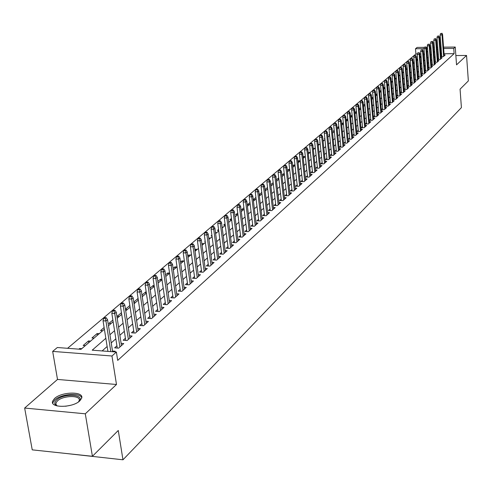 <?xml version="1.0" encoding="UTF-8"?>
<svg xmlns="http://www.w3.org/2000/svg" width="493" height="493" viewBox="0 0 493 493"><rect width="100%" height="100%" fill="white"/><g stroke="black" fill="none" stroke-linecap="round" stroke-linejoin="round"><path stroke-width="0.74" d="M54.544 398.504L52.646 401.148C49.651 408.204 72.81 407.957 79.848 400.815L81.628 398.264C84.432 391.239 61.761 391.479 54.544 398.504M417.368 53.977L415.919 53.983L415.488 48.77L417.096 47.427L424.381 47.359M64.46 453.301L122.967 459.796L461.411 107.622L460.068 89.184L468.35 80.914L466.544 55.462L455.865 55.543M122.967 459.796L118.271 430.469L92.407 456.29L32.236 449.856L24.65 408.05L85.301 413.806L116.49 384.491L111.96 356.001L52.671 351.398L57.324 347.516L81.025 349.321L104.393 329.238M116.49 384.491L57.508 379.437L24.65 408.05M57.508 379.437L52.671 351.398M415.919 53.983L67.578 348.298M92.407 456.29L85.301 413.806M440.952 56.652L443.343 56.633L445.197 54.969L444.144 54.976M437.809 59.443L440.231 59.431L442.104 57.743L441.038 57.755M434.623 62.278L437.069 62.26L438.973 60.559L437.895 60.565M431.393 65.144L433.877 65.131L435.8 63.406L434.709 63.412M428.121 68.052L430.635 68.04L432.583 66.29L431.486 66.296M424.812 70.992L427.357 70.986L429.329 69.211L428.214 69.217M421.453 73.975L424.029 73.968L426.032 72.175L424.904 72.175M418.052 77L420.665 76.994L422.686 75.176L421.552 75.176M414.607 80.063L417.251 80.057L419.303 78.214L418.15 78.214M411.113 83.163L413.787 83.163L415.87 81.296L414.705 81.296M407.569 86.312L410.281 86.312L412.394 84.42L411.217 84.42M403.977 89.498L406.731 89.504L408.87 87.581L407.674 87.581M401.456 91.723L400.341 92.721L403.126 92.733L405.295 90.792L404.087 90.786M397.802 94.989L396.662 96.006L399.472 96.012L401.672 94.04L400.452 94.04M394.092 98.298L392.946 99.327L395.774 99.339L397.999 97.337L396.766 97.337M390.333 101.657L389.168 102.698L392.015 102.71L394.277 100.683L393.026 100.677M386.524 105.058L385.347 106.112L388.207 106.131L390.499 104.072L389.236 104.066M382.66 108.515L381.465 109.575L384.349 109.594L386.672 107.511L385.39 107.499M378.735 112.016L377.533 113.088L380.43 113.113L382.784 110.999L381.49 110.987M374.76 115.565L373.54 116.656L376.455 116.681L378.846 114.53L377.533 114.524M370.724 119.17L369.491 120.274L372.425 120.298L374.853 118.123L373.521 118.11M366.632 122.825L365.381 123.94L368.333 123.971L370.798 121.759L369.448 121.746M362.478 126.535L361.215 127.662L364.185 127.699L366.681 125.456L365.319 125.438M358.257 130.3L356.981 131.44L359.97 131.477L362.503 129.203L361.129 129.184M353.98 134.121L352.686 135.273L355.693 135.316L358.269 133.005L356.87 132.987M349.636 137.997L348.329 139.168L351.355 139.211L353.968 136.869L352.55 136.851M345.229 141.935L343.904 143.118L346.949 143.167L349.599 140.788L348.169 140.764M340.755 145.934L339.412 147.13L342.475 147.179L345.168 144.763L343.713 144.745M336.208 149.989L334.852 151.203L337.933 151.259L340.669 148.806L339.196 148.781M331.592 154.112L330.218 155.338L333.323 155.4L336.103 152.91L334.605 152.879M326.908 158.296L325.516 159.541L328.64 159.603L331.456 157.076L329.946 157.045M322.145 162.548L320.733 163.812L323.883 163.873L326.748 161.303L325.207 161.273M317.307 166.868L315.877 168.144L319.045 168.218L321.96 165.605L320.401 165.568M312.396 171.256L310.947 172.55L314.133 172.624L317.091 169.968L315.514 169.937M307.404 175.718L305.937 177.024L309.148 177.104L312.149 174.405L310.547 174.368M302.326 180.247L300.841 181.572L304.076 181.658L307.127 178.916L305.5 178.879M297.174 184.85L295.664 186.194L298.918 186.286L302.024 183.501L300.373 183.458M291.93 189.534L290.402 190.896L293.68 190.988L296.835 188.16L295.159 188.11M286.599 194.291L285.053 195.672L288.35 195.776L291.56 192.892L289.859 192.843M281.183 199.129L279.611 200.534L282.933 200.639L286.193 197.711L284.473 197.656M275.667 204.053L274.077 205.476L277.423 205.581L280.739 202.605L278.989 202.549M270.065 209.057L268.451 210.499L271.816 210.616L275.193 207.584L273.418 207.528M264.365 214.147L262.726 215.614L266.115 215.731L269.548 212.649L267.748 212.588M258.56 219.33L256.902 220.815L260.316 220.938L263.81 217.801L261.98 217.74M252.662 224.598L250.974 226.102L254.413 226.238L257.968 223.046L256.107 222.978M246.654 229.966L244.947 231.488L248.41 231.63L252.028 228.382L250.136 228.308M240.541 235.426L238.803 236.973L242.297 237.121L245.976 233.811L244.053 233.737M234.317 240.978L232.554 242.556L236.073 242.704L239.82 239.339L237.866 239.259M227.982 246.642L226.195 248.238L229.732 248.398L233.546 244.972L231.562 244.879M221.523 252.404L219.712 254.024L223.28 254.191L227.162 250.703L225.147 250.61M214.954 258.27L213.112 259.916L216.704 260.094L220.661 256.539L218.609 256.44M208.256 264.248L206.388 265.924L210.006 266.103L214.042 262.486L211.947 262.381M201.434 270.343L199.536 272.037L203.184 272.228L207.294 268.543L205.168 268.432M194.482 276.548L192.553 278.274L196.226 278.471L200.417 274.712L198.254 274.601M187.402 282.877L185.436 284.627L189.139 284.837L193.41 281.004L191.21 280.881M180.179 289.323L178.183 291.104L181.917 291.32L186.268 287.413L184.025 287.29M172.815 295.899L170.788 297.71L174.547 297.938L178.984 293.951L176.704 293.822M165.303 302.61L163.245 304.446L167.035 304.68L171.558 300.619L169.235 300.477M157.643 309.45L155.548 311.317L159.368 311.564L163.984 307.416L161.618 307.268M149.829 316.426L147.703 318.33L151.548 318.583L156.263 314.355L153.847 314.195M141.861 323.544L139.692 325.479L143.568 325.744L148.375 321.43L145.916 321.263M133.72 330.809L131.514 332.781L135.427 333.058L140.332 328.652L137.824 328.48M125.413 338.229L123.17 340.232L127.108 340.521L132.118 336.023L129.56 335.844M116.933 345.803L114.647 347.842L118.622 348.144L123.737 343.553L121.124 343.356M79.737 349.229L79.619 348.526L78.886 349.161M88.752 342.684L88.469 340.946L83.181 345.476L85.314 345.636M97.404 335.246L97.127 333.527L91.951 337.958L94.064 338.112M104.122 327.531L100.541 330.6L102.643 330.748M112.879 320.025L108.959 323.383L111.042 323.525M121.451 312.679L117.211 316.315L119.275 316.451M129.85 305.481L125.462 309.24M138.151 300.225L137.904 298.579L133.813 302.08M145.829 293.631L145.583 291.992L141.996 295.073M153.354 287.16L153.12 285.533L150.008 288.202M160.743 280.807L160.508 279.198L157.859 281.472M167.99 274.583L167.762 272.986L165.556 274.872M175.101 268.469L174.879 266.886L173.098 268.408M182.083 262.467L181.868 260.896L180.5 262.066M188.936 256.576L188.72 255.017L187.753 255.849M195.666 250.795L195.456 249.248L194.871 249.748M202.278 245.113L201.853 243.764M205.143 240.941L204.681 241.342L205.205 241.36M211.904 235.149L211.133 235.814L211.996 235.851M218.541 229.461L217.468 230.379L218.664 230.428M225.054 223.877L223.693 225.048L225.215 225.104M231.451 218.399L229.812 219.804L231.636 219.872L228.697 222.411M237.731 213.013L235.82 214.646L237.651 214.714M243.899 207.726L241.736 209.58L243.548 209.642M249.963 202.531L247.548 204.601L249.347 204.663M255.916 197.428L253.279 199.683L255.047 199.757M261.771 192.412L259.201 194.612M267.52 187.482L265.024 189.62M273.227 184.136L273.067 182.73L270.743 184.715M278.527 179.581L278.36 178.189L276.37 179.896M283.734 175.107L283.574 173.721L281.897 175.157M288.861 170.695L288.707 169.321L287.333 170.498M293.908 166.357L293.76 164.995L292.682 165.913M298.881 162.086L298.727 160.73L297.938 161.408M303.768 157.883L303.626 156.534L303.115 156.977M308.587 153.742L308.199 152.614M320.037 142.471L319.717 142.742L320.068 142.748M324.838 138.354L324.289 138.823L324.887 138.829M329.558 134.306L328.8 134.959L329.626 134.965M334.211 130.318L333.243 131.15L334.297 131.163M338.79 126.393L337.619 127.397L338.894 127.41M343.301 122.529L341.932 123.7L343.418 123.712M347.744 118.721L346.185 120.058L347.768 120.07M352.119 114.974L350.548 116.317M356.427 111.276L354.898 112.589M360.673 107.634L359.187 108.91M364.863 104.048L363.415 105.292M369.023 101.804L368.912 100.578L367.575 101.724M372.893 98.477L372.782 97.263L371.679 98.206M376.714 95.192L376.603 93.984L375.721 94.742M380.479 91.957L380.374 90.755L379.709 91.322M384.195 88.765L384.09 87.569L383.634 87.957M387.862 85.609L387.51 84.636M391.479 82.504L391.331 81.363M407.15 67.806L406.743 68.151L407.175 68.145M410.681 64.774L410.121 65.261L410.724 65.255M414.169 61.791L413.448 62.408L414.219 62.401M417.608 58.84L416.733 59.591L417.67 59.585M424.424 53.916L423.438 53.922M420.843 53.947L419.826 53.953M81.758 348.693L79.619 348.526M90.589 341.107L88.469 340.946M99.235 333.675L97.127 333.527M127.342 309.512L125.487 309.394M135.255 302.714L133.899 302.628M143.013 296.046L142.132 295.997M146.205 292.029L145.583 291.992M150.618 289.508L150.199 289.483M154.149 285.595L153.12 285.533M161.932 279.278L160.508 279.198M169.561 273.079L167.762 272.986M176.827 266.984L174.879 266.886M183.803 260.994L181.868 260.896M190.643 255.109L188.72 255.017M197.366 249.335L195.456 249.248M203.966 243.659L202.068 243.579M210.449 238.088L208.718 238.02M216.815 232.616L215.484 232.567M223.07 227.242L222.121 227.205M229.22 221.961L228.635 221.936M260.655 194.938L259.238 194.895M266.171 190.199L265.092 190.169M271.594 185.534L270.842 185.516M276.937 180.949L276.493 180.937M278.773 178.195L278.36 178.189M284.264 173.733L283.574 173.721M289.662 169.345L288.707 169.321M294.968 165.019L293.76 164.995M300.188 160.761L298.727 160.73M305.303 156.571L303.626 156.534M310.109 152.436L308.445 152.405M314.848 148.362L313.209 148.338M319.513 144.357L318.164 144.338M324.104 140.406L323.032 140.394M328.628 136.518L327.827 136.506M333.089 132.685L332.547 132.679M351.953 116.477L350.56 116.465M356.075 112.934L354.935 112.928M360.136 109.44L359.237 109.434M364.142 105.995L363.477 105.995M368.092 102.599L367.661 102.599M375.832 95.95L377.163 94.804M377.09 93.984L376.603 93.984M381.052 90.755L380.374 90.755M384.959 87.569L384.09 87.569M388.811 84.426L387.757 84.426M392.607 81.32L391.374 81.32M396.347 78.258L395.103 78.264M399.934 75.238L398.831 75.238M403.403 72.255L402.51 72.255M406.83 69.31L406.133 69.316M410.213 66.401L409.708 66.407M413.547 63.535L413.233 63.535M421.071 56.8L420.061 56.806M421.004 55.931L420.054 56.744M105.835 338.284L92.197 350.178L116.379 352.027L117.698 360.408L454.121 53.669L444.045 53.749M441.574 53.774L440.73 53.78M438.259 54.045L437.445 54.766M435.091 56.843L434.253 57.582M431.886 59.678L431.024 60.442M428.639 62.543L427.745 63.332M425.348 65.452L424.43 66.259M422.014 68.398L421.065 69.23M418.631 71.38L417.663 72.237M415.211 74.406L414.206 75.287M411.741 77.469L410.712 78.381M408.222 80.575L407.163 81.511M404.661 83.724L403.57 84.685M401.043 86.916L399.922 87.908M397.383 90.151L396.23 91.168M393.667 93.43L392.483 94.477M389.901 96.757L388.681 97.836M386.081 100.128L384.83 101.238M382.211 103.555L380.923 104.689M378.279 107.024L376.954 108.195M374.298 110.543L372.93 111.745M370.249 114.111L368.85 115.35M366.151 117.735L364.709 119.01M361.985 121.414L360.506 122.72M357.764 125.142L356.242 126.485M353.475 128.932L351.916 130.312M349.124 132.777L347.516 134.195M344.706 136.678L343.054 138.132M340.219 140.641L338.525 142.138M335.665 144.659L333.927 146.199M331.043 148.744L329.25 150.328M326.348 152.892L324.505 154.519M321.572 157.107L319.686 158.777M316.728 161.39L314.787 163.103M311.804 165.74L309.807 167.503M306.8 170.159L304.748 171.971M301.716 174.651L299.608 176.512M296.546 179.218L294.383 181.128M291.289 183.858L289.064 185.818M285.946 188.572L283.666 190.594M280.517 193.373L278.169 195.444M274.995 198.248L272.58 200.38M269.375 203.215L266.892 205.402M263.663 208.262L261.111 210.511M257.845 213.395L255.226 215.712M251.929 218.621L249.236 221M245.908 223.939L243.141 226.386M239.777 229.356L236.936 231.864M233.54 234.865L230.613 237.447M227.187 240.473L224.179 243.129M220.716 246.192L217.623 248.922M214.128 252.009L210.949 254.819M207.417 257.938L204.145 260.828M200.577 263.977L197.212 266.947M193.607 270.133L190.144 273.19M186.502 276.407L182.946 279.556M179.261 282.803L175.6 286.039M171.878 289.329L168.107 292.657M164.348 295.979L160.471 299.405M156.663 302.764L152.676 306.289M148.831 309.684L144.726 313.308M140.832 316.746L136.604 320.481M132.672 323.956L128.322 327.796M124.341 331.314L119.861 335.271M115.837 338.827L111.221 342.9M107.147 346.499L102.125 350.936M114.462 351.879L115.177 351.238L112.509 351.034M405.067 88.506L403.977 89.473M408.623 85.326L407.563 86.269M412.136 82.189L411.107 83.107M415.599 79.096L414.601 79.989M419.013 76.045L418.046 76.914M422.39 73.032L421.447 73.876M425.718 70.061L424.8 70.881M429.002 67.128L428.115 67.923M432.244 64.232L431.381 65.002M435.448 61.372L434.61 62.124M438.61 58.55L437.796 59.277M441.728 55.764L440.939 56.467M443.546 47.162L455.236 47.045L456.543 64.854L466.544 55.462M455.236 47.045L453.733 48.4L443.651 48.499M454.121 53.669L453.733 48.4M116.379 352.027L111.96 356.001M426.125 47.34L427.431 47.328M429.982 47.297L430.913 47.291M433.446 47.266L434.345 47.254M436.86 47.229L437.735 47.223M440.231 47.199L441.075 47.186M430.142 49.275L430.9 48.622L430.087 48.628M427.536 48.653L426.581 48.665M424.005 48.69L415.488 48.77M108.497 325.713L113.143 321.719M117.198 318.231L121.709 314.355M125.721 310.91L130.103 307.145M134.065 303.737L138.323 300.077M142.237 296.712L146.372 293.156M150.248 289.829L154.266 286.378M158.093 283.087L162 279.728M165.784 276.474L169.58 273.214M173.326 269.991L177.012 266.824M180.721 263.638L184.302 260.563M187.969 257.408L191.45 254.419M195.08 251.294L198.469 248.386M202.056 245.298L205.353 242.47M208.903 239.419L212.107 236.665M215.626 233.639L218.738 230.964M222.22 227.976L225.246 225.369M235.05 216.945L237.916 214.486M241.299 211.577L244.084 209.186M247.431 206.308L250.142 203.979M253.457 201.126L256.089 198.864M259.373 196.041L261.937 193.835M265.191 191.037L267.687 188.893M270.91 186.126L273.338 184.037M276.53 181.295L278.896 179.267M282.058 176.543L284.356 174.571M287.493 171.878L289.73 169.956M292.836 167.281L295.011 165.414M298.092 162.764L300.206 160.946M303.257 158.321L305.321 156.552M308.347 153.952L310.35 152.226M313.351 149.65L315.304 147.974M318.275 145.417L320.173 143.783M323.125 141.251L324.973 139.661M327.894 137.153L329.694 135.606M332.59 133.116L334.34 131.613M337.212 129.141L338.919 127.675M341.766 125.228L343.43 123.798M346.252 121.37L347.867 119.984M350.671 117.574L352.242 116.225M355.022 113.84L356.55 112.521M359.305 110.155L360.796 108.873M363.532 106.525L364.974 105.28M367.692 102.951L369.097 101.737M371.79 99.426L373.158 98.249M379.82 92.524L381.114 91.415M383.745 89.153L385.002 88.068M387.615 85.825L388.841 84.771M391.43 82.541L392.625 81.518M395.195 79.311L396.354 78.313M398.911 76.119L400.033 75.152M402.571 72.97L403.662 72.033M406.183 69.87L407.243 68.952M409.745 66.808L410.774 65.92M413.257 63.788L414.262 62.925M416.721 60.805L417.7 59.967M420.147 57.866L421.096 57.052M423.518 54.963L424.442 54.175M426.852 52.104L427.745 51.334M437.858 48.795L437.038 49.51M434.684 51.562L433.84 52.295M431.467 54.366L430.605 55.124M428.214 57.2L427.32 57.983M424.917 60.078L423.998 60.879M421.577 62.993L420.628 63.819M418.187 65.945L417.214 66.795M414.761 68.934L413.756 69.809M411.279 71.966L410.25 72.865M407.754 75.041L406.694 75.965M404.186 78.153L403.095 79.108M400.562 81.308L399.441 82.288M396.89 84.513L395.737 85.517M393.167 87.76L391.984 88.795M389.396 91.051L388.176 92.111M385.569 94.385L384.312 95.482M381.687 97.768L380.393 98.896M377.749 101.201L376.418 102.359M373.756 104.689L372.388 105.878M369.701 108.22L368.296 109.446M365.59 111.806L364.148 113.063M361.418 115.442L359.933 116.736M357.185 119.133L355.663 120.465M352.889 122.88L351.324 124.248M348.526 126.683L346.918 128.088M344.096 130.546L342.444 131.988M339.603 134.466L337.902 135.945M335.037 138.447L333.286 139.969M330.402 142.489L328.603 144.055M325.688 146.594L323.846 148.202M320.906 150.766L319.014 152.417M316.05 154.999L314.103 156.7M311.114 159.307L309.111 161.051M306.098 163.676L304.039 165.469M300.995 168.125L298.887 169.968M295.812 172.642L293.643 174.534M290.55 177.233L288.319 179.181M285.188 181.905L282.896 183.901M279.747 186.656L277.386 188.708M274.207 191.481L271.785 193.595M268.574 196.393L266.084 198.562M262.843 201.391L260.286 203.621M257.013 206.475L254.382 208.767M251.079 211.651L248.373 214.005M245.039 216.914L242.26 219.336M238.889 222.275L236.036 224.759M232.634 227.729L229.701 230.286M226.262 233.281L223.243 235.913M219.773 238.939L216.673 241.644M213.167 244.701L209.975 247.486M206.431 250.573L203.153 253.433M199.573 256.557L196.196 259.497M192.578 262.652L189.109 265.678M185.454 268.864L181.886 271.976M178.189 275.199L174.516 278.403M170.781 281.657L167.004 284.954M163.226 288.245L159.338 291.634M155.523 294.962L151.517 298.45M147.66 301.815L143.543 305.407M139.636 308.809L135.396 312.507M131.452 315.951L127.083 319.76M123.09 323.242L118.591 327.161M114.555 330.68L109.921 334.722M441.173 48.524L440.329 48.53M105.305 318.453L106.186 317.702L104.578 317.597L103.69 318.342L105.305 318.453L105.94 320.986L107.529 319.63L112.62 351.737M110.808 351.601L105.94 320.986L103.043 320.789L107.924 351.38M103.69 318.342L103.043 320.789M107.529 319.63L106.186 317.702M57.262 405.973L55 404.211L54.729 403.379L55.154 401.561L56.473 400.002C64.035 392.718 86.62 394.573 78.498 401.875L78.473 401.9M78.541 401.838L79.12 400.723C81.376 395.078 63.184 395.263 57.422 400.914L55.912 403.027L56.066 404.815L57.182 405.942M81.733 397.808C80.334 392.36 61.046 393.839 54.859 399.854L52.973 402.479L52.831 403.348M114.068 311.028L114.937 310.288L113.341 310.189L112.472 310.923L114.068 311.028L114.703 313.53L116.256 312.205L121.469 345.587M119.935 346.961L114.703 313.53L111.825 313.345L117.285 348.046M112.472 310.923L111.825 313.345M116.256 312.205L114.937 310.288M122.646 303.756L123.496 303.035L121.913 302.936L121.062 303.657L122.646 303.756L123.275 306.233L124.803 304.933L129.893 338.019M128.39 339.369L123.275 306.233L120.428 306.054L125.752 340.423M121.062 303.657L120.428 306.054M124.803 304.933L123.496 303.035M131.052 296.632L131.884 295.929L130.312 295.837L129.48 296.539L131.052 296.632L131.674 299.085L133.165 297.815L138.145 330.618M136.672 331.937L131.674 299.085L128.846 298.912L134.047 332.96M129.48 296.539L128.846 298.912M133.165 297.815L131.884 295.929M139.285 289.662L140.098 288.972L138.539 288.88L137.726 289.57L139.285 289.662L139.895 292.084L141.362 290.839L146.23 323.359M144.788 324.653L139.895 292.084L137.091 291.924L142.175 325.651M137.726 289.57L137.091 291.924M141.362 290.839L140.098 288.972M147.345 282.828L148.14 282.15L146.6 282.064L145.799 282.742L147.345 282.828L147.955 285.231L149.385 284.011L154.149 316.253M152.731 317.517L147.955 285.231L145.17 285.071L150.137 318.49M145.799 282.742L145.17 285.071M149.385 284.011L148.14 282.15M155.246 276.135L156.028 275.47L154.494 275.39L153.711 276.049L155.246 276.135L155.85 278.508L157.255 277.312L161.907 309.284M160.521 310.528L155.85 278.508L153.089 278.36L157.945 311.471M153.711 276.049L153.089 278.36M157.255 277.312L156.028 275.47M162.986 269.572L163.756 268.925L162.234 268.845L161.464 269.492L162.986 269.572L163.59 271.926L164.964 270.756L169.518 302.455M168.156 303.67L163.59 271.926L160.847 271.779L165.593 304.594M161.464 269.492L160.847 271.779M164.964 270.756L163.756 268.925M170.578 263.139L171.33 262.504L169.82 262.43L169.068 263.065L170.578 263.139L171.176 265.468L172.525 264.322L176.975 295.757M175.644 296.952L171.176 265.468L168.452 265.333L173.092 297.852M169.068 263.065L168.452 265.333M172.525 264.322L171.33 262.504M178.022 256.835L178.756 256.212L177.258 256.138L176.525 256.761L178.022 256.835L178.608 259.139L179.933 258.012L184.29 289.188M182.983 290.365L178.608 259.139L175.915 259.01L180.444 291.24M176.525 256.761L175.915 259.01M179.933 258.012L178.756 256.212M185.319 250.654L186.04 250.037L184.555 249.969L183.834 250.58L185.319 250.654L185.904 252.934L187.198 251.831L191.463 282.748M190.181 283.9L185.904 252.934L183.223 252.804L187.66 284.751M183.834 250.58L183.223 252.804M187.198 251.831L186.04 250.037M192.473 244.583L193.182 243.986L191.709 243.918L191.001 244.522L192.473 244.583L193.053 246.845L194.328 245.76L198.5 276.431M197.243 277.559L193.053 246.845L190.397 246.728L194.735 278.391M191.001 244.522L190.397 246.728M194.328 245.76L193.182 243.986M199.499 238.637L200.195 238.045L198.728 237.983L198.032 238.575L199.499 238.637L200.072 240.874L201.323 239.808L205.408 270.232M204.176 271.341L200.072 240.874L197.434 240.757L201.68 272.154M198.032 238.575L197.434 240.757M201.323 239.808L200.195 238.045M206.388 232.801L207.072 232.221L205.618 232.16L204.934 232.739L206.388 232.801L206.955 235.013L208.182 233.972L212.187 264.149M210.973 265.234L206.955 235.013L204.342 234.902L208.496 266.029M204.934 232.739L204.342 234.902M208.182 233.972L207.072 232.221M213.149 227.07L213.82 226.503L212.378 226.447L211.707 227.014L213.149 227.07L213.715 229.263L214.917 228.241L218.837 258.178M217.647 259.244L213.715 229.263L211.115 229.159L215.182 260.021M211.707 227.014L211.115 229.159M214.917 228.241L213.82 226.503M219.786 221.443L220.445 220.889L219.009 220.833L218.356 221.388L219.786 221.443L220.346 223.619L221.53 222.614L225.363 252.317M224.198 253.365L220.346 223.619L217.77 223.52L221.751 254.117M218.356 221.388L217.77 223.52M221.53 222.614L220.445 220.889M226.299 215.922L226.946 215.379L225.523 215.324L224.882 215.872L226.299 215.922L226.854 218.079L228.019 217.093L231.778 246.562M230.632 247.591L226.854 218.079L224.297 217.986L228.197 248.324M224.882 215.872L224.297 217.986M228.019 217.093L226.946 215.379M232.696 210.505L233.331 209.969L231.92 209.919L231.285 210.456L232.696 210.505L233.251 212.637L234.391 211.67L238.07 240.911M236.948 241.921L233.251 212.637L230.712 212.551L234.526 242.636M231.285 210.456L230.712 212.551M234.391 211.67L233.331 209.969M238.982 205.18L239.604 204.657L238.199 204.607L237.577 205.137L238.982 205.18L239.53 207.294L240.646 206.345L244.257 235.358M243.154 236.35L239.53 207.294L237.004 207.208L240.744 237.053M237.577 205.137L237.004 207.208M240.646 206.345L239.604 204.657M245.15 199.955L245.76 199.437L244.374 199.394L243.758 199.905L245.15 199.955L245.693 202.05L246.79 201.113L250.333 229.904M249.242 230.878L245.693 202.05L243.191 201.964L246.851 231.568M243.758 199.905L243.191 201.964M246.79 201.113L245.76 199.437M251.214 194.815L251.812 194.31L250.432 194.267L249.828 194.772L251.214 194.815L251.75 196.892L252.829 195.974L256.298 224.549M255.232 225.504L251.75 196.892L249.267 196.818L252.854 226.176M249.828 194.772L249.267 196.818M252.829 195.974L251.812 194.31M257.167 189.768L257.759 189.269L256.385 189.232L255.793 189.731L257.167 189.768L257.703 191.826L258.763 190.927L262.165 219.28M261.117 220.223L257.703 191.826L255.232 191.752L258.751 220.882M255.793 189.731L255.232 191.752M258.763 190.927L257.759 189.269M263.022 184.813L263.601 184.32L262.239 184.283L261.66 184.776L263.022 184.813L263.552 186.847L264.593 185.966L267.927 214.11M266.898 215.034L263.552 186.847L261.099 186.779L264.544 215.675M261.66 184.776L261.099 186.779M264.593 185.966L263.601 184.32M268.771 179.939L269.338 179.452L267.989 179.421L267.422 179.902L268.771 179.939L269.295 181.96L270.318 181.085L273.59 209.02M272.58 209.932L269.295 181.96L266.861 181.892L270.244 210.56M267.422 179.902L266.861 181.892M270.318 181.085L269.338 179.452M274.422 175.144L274.983 174.67L273.64 174.639L273.079 175.114L274.422 175.144L274.946 177.153L275.951 176.297L279.161 204.022M278.163 204.915L274.946 177.153L272.53 177.092L275.84 205.532M273.079 175.114L272.53 177.092M275.951 176.297L274.983 174.67M279.981 170.436L280.535 169.974L279.198 169.943L278.65 170.405L279.981 170.436L280.499 172.427L281.491 171.582L284.634 199.104M283.66 199.985L280.499 172.427L278.101 172.365L281.349 200.589M278.65 170.405L278.101 172.365M281.491 171.582L280.535 169.974M285.447 165.808L285.989 165.346L284.664 165.321L284.122 165.777L285.447 165.808L285.958 167.774L286.932 166.948L290.02 194.273M289.058 195.136L285.958 167.774L283.58 167.725L286.76 195.727M284.122 165.777L283.58 167.725M286.932 166.948L285.989 165.346M290.821 161.254L291.351 160.804L290.038 160.773L289.508 161.229L290.821 161.254L291.332 163.208L292.287 162.394L295.319 189.522M294.37 190.366L291.332 163.208L288.966 163.158L292.09 190.945M289.508 161.229L288.966 163.158M292.287 162.394L291.351 160.804M296.108 156.774L296.632 156.33L295.325 156.306L294.802 156.749L296.108 156.774L296.613 158.709L297.556 157.908L300.527 184.844M299.596 185.676L296.613 158.709L294.259 158.666L297.328 186.243M294.802 156.749L294.259 158.666M297.556 157.908L296.632 156.33M301.303 152.368L301.821 151.936L300.52 151.912L300.009 152.349L301.303 152.368L301.808 154.291L302.733 153.502L305.654 180.241M304.736 181.067L301.808 154.291L299.473 154.247L302.48 181.615M300.009 152.349L299.473 154.247M302.733 153.502L301.821 151.936M306.418 148.036L306.923 147.604L305.13 148.017L306.418 148.036L306.917 149.94L307.829 149.163L310.695 175.718M309.789 176.525L306.917 149.94L304.6 149.897L307.552 177.067M305.13 148.017L304.6 149.897M307.829 149.163L306.923 147.604M311.453 143.771L311.952 143.352L310.67 143.327L310.171 143.753L311.453 143.771L311.946 145.663L312.845 144.899L315.656 171.262M314.768 172.057L311.946 145.663L309.641 145.62L312.537 172.587M310.171 143.753L309.641 145.62M312.845 144.899L311.952 143.352M316.401 139.574L316.894 139.162L315.132 139.556L316.401 139.574L316.894 141.448L317.775 140.696L320.536 166.874M319.667 167.663L316.894 141.448L314.608 141.417L317.449 168.181M315.132 139.556L314.608 141.417M317.775 140.696L316.894 139.162M321.276 135.446L321.763 135.039L320.499 135.02L320.012 135.427L321.276 135.446L321.763 137.307L322.632 136.567L325.343 162.561M324.486 163.331L321.763 137.307L319.489 137.27L322.28 163.842M320.012 135.427L319.489 137.27M322.632 136.567L321.763 135.039M326.076 131.384L326.551 130.978L324.819 131.366L326.076 131.384L326.557 133.227L327.414 132.5L330.076 158.315M329.232 159.073L326.557 133.227L324.302 133.196L327.038 159.572M324.819 131.366L324.302 133.196M327.414 132.5L326.551 130.978M330.797 127.379L331.265 126.984L330.02 126.972L329.552 127.367L330.797 127.379L331.278 129.209L332.122 128.494L334.735 154.13M333.903 154.882L331.278 129.209L329.034 129.184L331.721 155.369M329.552 127.367L329.034 129.184M332.122 128.494L331.265 126.984M335.443 123.441L335.906 123.053L334.205 123.429L335.443 123.441L335.924 125.253L336.75 124.55L339.32 150.014M338.5 150.753L335.924 125.253L333.693 125.228L336.337 151.228M334.205 123.429L333.693 125.228M336.75 124.55L335.906 123.053M340.022 119.565L340.478 119.177L338.79 119.552L340.022 119.565L340.497 121.364L341.316 120.668L343.837 145.959M343.029 146.686L340.497 121.364L338.284 121.34L340.879 147.154M338.79 119.552L338.284 121.34M341.316 120.668L340.478 119.177M344.533 115.744L344.977 115.362L343.307 115.732L344.533 115.744L345.001 117.525L345.809 116.841L348.286 141.966M347.491 142.68L345.001 117.525L342.801 117.507L345.346 143.143M343.307 115.732L342.801 117.507M345.809 116.841L344.977 115.362M348.97 111.979L349.414 111.609L348.2 111.597L347.756 111.973L348.97 111.979L349.438 113.754L350.233 113.076L352.668 138.034M351.885 138.736L349.438 113.754L347.251 113.735L349.753 139.186M347.756 111.973L347.251 113.735M350.233 113.076L349.414 111.609M353.345 108.275L353.777 107.905L352.569 107.899L352.138 108.269L353.345 108.275L353.808 110.031L354.59 109.366L356.981 134.158M356.211 134.854L353.808 110.031L351.638 110.019L354.097 135.292M352.138 108.269L351.638 110.019M354.59 109.366L353.777 107.905M357.653 104.627L358.078 104.263L356.883 104.257L356.451 104.621L357.653 104.627L358.115 106.371L358.886 105.718L361.233 130.343M360.475 131.027L358.115 106.371L355.958 106.359L358.374 131.458M356.451 104.621L355.958 106.359M358.886 105.718L358.078 104.263M361.899 101.028L362.318 100.671L361.129 100.664L360.703 101.022L361.899 101.028L362.355 102.76L363.113 102.113L365.424 126.578M364.678 127.256L362.355 102.76L360.21 102.747L362.583 127.681M360.703 101.022L360.21 102.747M363.113 102.113L362.318 100.671M366.077 97.485L366.496 97.133L364.894 97.478L366.077 97.485L366.533 99.204L367.279 98.569L369.553 122.874M368.819 123.533L366.533 99.204L364.401 99.192L366.737 123.953M364.894 97.478L364.401 99.192M367.279 98.569L366.496 97.133M370.2 93.99L370.607 93.645L369.023 93.99L370.2 93.99L370.656 95.697L371.389 95.069L373.626 119.22M372.899 119.873L370.656 95.697L368.536 95.691L370.828 120.286M369.023 93.99L368.536 95.691M371.389 95.069L370.607 93.645M374.261 90.552L374.668 90.207L373.09 90.546L374.261 90.552L374.711 92.24L375.438 91.624L377.638 115.621M376.917 116.262L374.711 92.24L372.603 92.24L374.859 116.668M373.09 90.546L372.603 92.24M375.438 91.624L374.668 90.207M378.267 87.156L378.661 86.823L377.102 87.156L378.267 87.156L378.71 88.839L379.425 88.229L381.588 112.071M380.879 112.706L378.71 88.839L376.621 88.839L378.834 113.1M377.102 87.156L376.621 88.839M379.425 88.229L378.661 86.823M382.211 83.816L382.605 83.483L381.058 83.816L382.211 83.816L382.654 85.48L383.363 84.882L385.489 108.571M384.786 109.199L382.654 85.48L380.578 85.48L382.753 109.588M381.058 83.816L380.578 85.48M383.363 84.882L382.605 83.483M386.105 80.519L386.487 80.193L384.953 80.519L386.105 80.519L386.543 82.171L387.239 81.585L389.328 105.12M388.644 105.736L386.543 82.171L384.478 82.177L386.617 106.118M384.953 80.519L384.478 82.177M387.239 81.585L386.487 80.193M389.938 77.265L390.32 76.945L389.18 76.945L388.798 77.272L389.938 77.265L390.376 78.911L391.06 78.332L393.118 101.718M392.44 102.328L390.376 78.911L388.324 78.917L390.425 102.704M388.798 77.272L388.324 78.917M391.06 78.332L390.32 76.945M393.722 74.061L394.098 73.74L392.588 74.067L393.722 74.061L394.16 75.694L394.831 75.121L396.853 98.366M396.187 98.964L394.16 75.694L392.114 75.7L394.184 99.333M392.588 74.067L392.114 75.7M394.831 75.121L394.098 73.74M397.45 70.9L397.82 70.585L396.692 70.591L396.323 70.906L397.45 70.9L397.882 72.52L398.547 71.953L400.538 95.057M399.878 95.648L397.882 72.52L395.854 72.526L397.888 96.012M396.323 70.906L395.854 72.526M398.547 71.953L397.82 70.585M401.129 67.781L400.008 67.787L401.129 67.781L401.561 69.396L402.214 68.835L404.174 91.797M403.527 92.376L401.561 69.396L399.54 69.402L401.542 92.733M400.008 67.787L399.54 69.402M402.214 68.835L401.493 67.473M404.759 64.712L403.644 64.719L404.759 64.712L405.184 66.308L405.831 65.76L407.76 88.574M407.119 89.153L405.184 66.308L403.175 66.321L405.147 89.498M403.644 64.719L403.175 66.321M405.831 65.76L405.117 64.404M408.34 61.674L407.23 61.687L408.34 61.674L408.765 63.264L409.4 62.722L411.298 85.4M410.663 85.967L408.765 63.264L406.768 63.277L408.709 86.312M407.23 61.687L406.768 63.277M409.4 62.722L408.691 61.378M411.871 58.685L410.768 58.692L411.871 58.685L412.29 60.263L412.918 59.727L414.786 82.269M414.163 82.83L412.29 60.263L410.305 60.275L412.216 83.163M410.768 58.692L410.305 60.275M412.918 59.727L412.216 58.39M415.352 55.734L414.256 55.74L415.352 55.734L415.772 57.299L416.394 56.769L418.23 79.176M417.614 79.73L415.772 57.299L413.8 57.311L415.679 80.057M414.256 55.74L413.8 57.311M416.394 56.769L415.698 55.438M418.791 52.819L417.7 52.831L418.791 52.819L419.204 54.378L419.82 53.854L421.626 76.125M421.022 76.674L419.204 54.378L417.244 54.39L419.093 76.994M417.7 52.831L417.244 54.39M419.82 53.854L419.13 52.529M422.181 49.947L421.096 49.959L422.181 49.947L422.593 51.494L423.197 50.976L424.978 73.118M424.381 73.654L422.593 51.494L420.646 51.506L422.464 73.975M421.096 49.959L420.646 51.506M423.197 50.976L422.519 49.664M425.527 47.112L424.448 47.118L425.527 47.112L425.94 48.647L426.537 48.135L428.288 70.148M427.696 70.678L425.94 48.647L423.998 48.665L425.792 70.992M424.448 47.118L423.998 48.665M426.537 48.135L425.86 46.829M428.83 44.308L427.758 44.321L428.83 44.308L429.243 45.837L429.828 45.331L431.554 67.214M430.968 67.738L429.243 45.837L427.314 45.855L429.076 68.046M427.758 44.321L427.314 45.855M429.828 45.331L429.156 44.031M432.09 41.548L431.024 41.56L432.09 41.548L432.497 43.064L433.082 42.564L434.783 64.318M434.204 64.836L432.497 43.064L430.58 43.082L432.318 65.138M431.024 41.56L430.58 43.082M433.082 42.564L432.416 41.276M435.313 38.824L434.253 38.836L435.313 38.824L435.713 40.327L436.287 39.834L437.963 61.465M437.396 61.976L435.713 40.327L433.809 40.346L435.516 62.272M434.253 38.836L433.809 40.346M436.287 39.834L435.627 38.553M438.487 36.131L437.433 36.143L438.487 36.131L438.887 37.622L439.46 37.141L441.106 58.642M440.545 59.148L438.887 37.622L436.995 37.647L438.678 59.437M437.433 36.143L436.995 37.647M439.46 37.141L438.801 35.86M441.623 33.469L440.576 33.487L441.623 33.469L442.024 34.954L442.585 34.479L444.205 55.857M443.651 56.356L442.024 34.954L440.138 34.978L441.796 56.64M440.576 33.487L440.138 34.978M442.585 34.479L441.938 33.204M65.557 406.263L70.826 405.252M56.066 404.815L55 404.211M56.344 405.517L55.912 403.027"/></g></svg>
